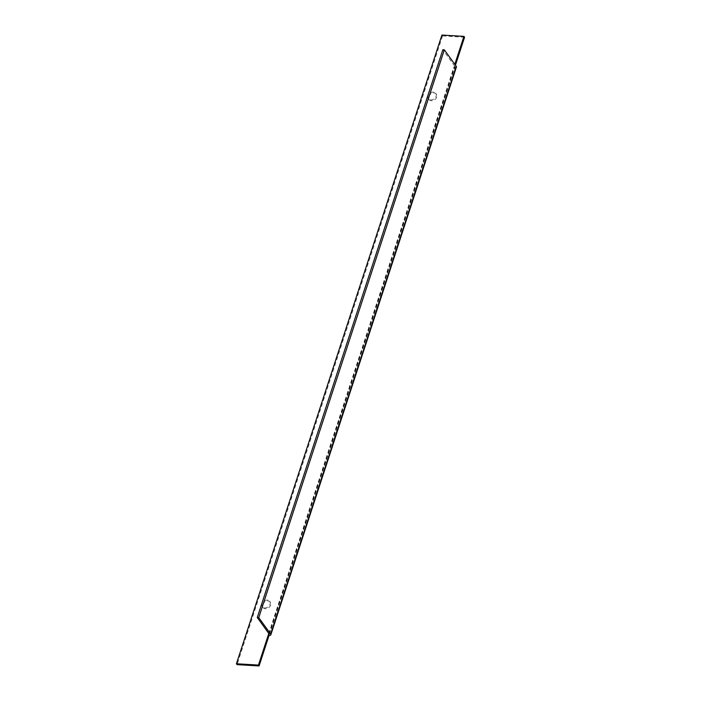 <?xml version="1.0" encoding="UTF-8"?>
<svg xmlns="http://www.w3.org/2000/svg" width="701" height="701" viewBox="0 0 701 701"><rect width="100%" height="100%" fill="white"/><g stroke="black" fill="none" stroke-linecap="round" stroke-linejoin="round"><path stroke-width="0.53" stroke-dasharray="3.5 2.63" d="M267.326 600.109A4.548 3.505 -35.8 0 0 262.787 602.334A4.548 3.505 -35.8 0 0 262.367 606.654A4.548 3.505 -35.8 0 0 264.785 607.881A4.548 3.505 -35.8 0 0 269.324 605.655A4.548 3.505 -35.8 0 0 269.745 601.335A4.548 3.505 -35.8 0 0 267.326 600.109M265.407 608.748A4.548 3.505 144.2 0 1 262.998 607.522A4.548 3.505 144.2 0 1 263.41 603.202A4.548 3.505 144.2 0 1 267.948 600.976A4.548 3.505 144.2 0 1 270.367 602.203A4.548 3.505 144.2 0 1 269.946 606.523A4.548 3.505 144.2 0 1 265.407 608.748M433.358 92.12A4.548 3.505 -35.8 0 0 428.828 94.346A4.548 3.505 -35.8 0 0 428.407 98.666A4.548 3.505 -35.8 0 0 430.826 99.892A4.548 3.505 -35.8 0 0 435.356 97.667A4.548 3.505 -35.8 0 0 435.777 93.347A4.548 3.505 -35.8 0 0 433.358 92.12M431.448 100.751A4.548 3.505 144.2 0 1 429.03 99.524A4.548 3.505 144.2 0 1 429.45 95.213A4.548 3.505 144.2 0 1 433.989 92.988A4.548 3.505 144.2 0 1 436.399 94.214A4.548 3.505 144.2 0 1 435.987 98.534A4.548 3.505 144.2 0 1 431.448 100.751M269.131 633.958L454.704 66.201A1.402 0.613 18.1 0 1 454.8 66.56A1.402 0.613 18.1 0 1 453.985 66.849L454.8 64.361M268.79 633.476L453.985 66.849L454.616 67.717L455.422 65.228M464.57 37.241L442.541 35.917L441.919 35.05M442.541 35.917L237.052 664.627M456.395 67.086A3.076 1.341 18.1 0 1 454.616 67.717L269.044 635.474M454.704 66.201L442.848 49.753M262.998 607.522L262.367 606.654M429.03 99.524L428.407 98.666M269.228 634.317L454.8 66.56M436.399 94.214L435.777 93.347M270.367 602.203L269.745 601.335"/><path stroke-width="1.05" d="M454.8 64.361L463.948 36.373L441.919 35.05L236.43 663.759L258.459 665.083L268.413 634.607L269.044 635.474A3.076 1.341 -161.9 0 0 270.823 634.843A3.076 1.341 -161.9 0 0 270.621 634.046L258.765 617.599L257.276 617.511L269.131 633.958A1.402 0.613 -161.9 0 1 269.228 634.317A1.402 0.613 -161.9 0 1 268.413 634.607L268.79 633.476M455.422 65.228L464.57 37.241L463.948 36.373M236.43 663.759L237.052 664.627L259.081 665.95L258.459 665.083M259.081 665.95L269.044 635.474M257.276 617.511L442.848 49.753L444.338 49.841L456.193 66.288A3.076 1.341 18.1 0 1 456.395 67.086L270.823 634.843M444.338 49.841L258.765 617.599M456.193 66.288L270.621 634.046"/></g></svg>
